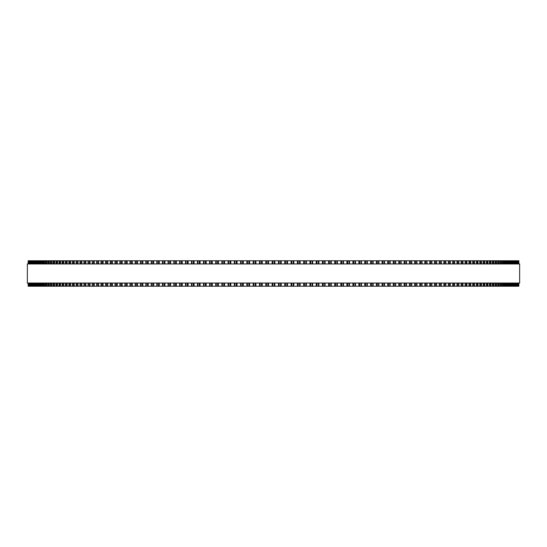 <?xml version="1.0" encoding="UTF-8"?>
<svg xmlns="http://www.w3.org/2000/svg" width="547" height="547" viewBox="0 0 547 547"><rect width="100%" height="100%" fill="white"/><g stroke="black" fill="none" stroke-linecap="round" stroke-linejoin="round"><path stroke-width="0.82" d="M518.843 286.231L518.843 283.045L518.843 286.231L234.335 286.231L234.342 283.045M518.843 260.769L518.843 263.955L518.843 260.769L234.335 260.769L234.342 263.955M234.335 283.045L234.335 286.231L215.73 286.231L215.744 283.045M234.335 263.955L234.335 260.769L215.73 260.769L215.744 263.955M215.73 283.045L215.73 286.231L197.46 286.231L197.488 283.045M215.73 263.955L215.73 260.769L197.46 260.769L197.488 263.955M197.46 283.045L197.46 286.231L191.471 286.231L191.505 283.045M197.46 263.955L197.46 260.769L191.471 260.769L191.505 263.955M191.471 283.045L191.471 286.231L185.529 286.231L185.57 283.045M191.471 263.955L191.471 260.769L185.529 260.769L185.57 263.955M185.529 283.045L185.529 286.231L179.648 286.231L179.696 283.045M185.529 263.955L185.529 260.769L179.648 260.769L179.696 263.955M179.648 283.045L179.648 286.231L173.83 286.231L173.884 283.045M179.648 263.955L179.648 260.769L173.83 260.769L173.884 263.955M173.83 283.045L173.83 286.231L168.079 286.231L168.141 283.045M173.83 263.955L173.83 260.769L168.079 260.769L168.141 263.955M168.079 283.045L168.079 286.231L162.466 286.231M168.079 263.955L168.079 260.769L162.466 260.769M162.397 283.045L162.397 286.231L156.866 286.231M162.397 263.955L162.397 260.769L156.866 260.769M156.791 283.045L156.791 286.231L151.341 286.231M156.791 263.955L156.791 260.769L151.341 260.769M151.259 283.045L151.259 286.231L145.899 286.231M151.259 263.955L151.259 260.769L145.899 260.769M145.81 283.045L145.81 286.231L140.545 286.231M145.81 263.955L145.81 260.769L140.545 260.769M140.449 283.045L140.449 286.231L135.28 286.231M140.449 263.955L140.449 260.769L135.28 260.769M135.171 283.045L135.171 286.231L130.104 286.231M135.171 263.955L135.171 260.769L130.104 260.769M129.988 283.045L129.988 286.231L125.024 286.231M129.988 263.955L129.988 260.769L125.024 260.769M124.901 283.045L124.901 286.231L120.046 286.231M124.901 263.955L124.901 260.769L120.046 260.769M119.909 283.045L119.909 286.231L115.171 286.231M119.909 263.955L119.909 260.769L115.171 260.769M115.027 283.045L115.027 286.231L96.566 286.231L96.751 283.045M115.027 263.955L115.027 260.769L96.566 260.769L96.751 263.955M96.566 283.045L96.566 286.231L92.238 286.231L92.409 283.045M96.566 263.955L96.566 260.769L92.238 260.769L92.409 263.955M92.238 283.045L92.238 286.231L88.026 286.231L88.19 283.045M92.238 263.955L92.238 260.769L88.026 260.769L88.19 263.955M88.026 283.045L88.026 286.231L83.944 286.231L84.094 283.045M88.026 263.955L88.026 260.769L83.944 260.769L84.094 263.955M83.944 283.045L83.944 286.231L79.985 286.231L80.129 283.045M83.944 263.955L83.944 260.769L79.985 260.769L80.129 263.955M79.985 283.045L79.985 286.231L76.156 286.231L76.286 283.045M79.985 263.955L79.985 260.769L76.156 260.769L76.286 263.955M76.156 283.045L76.156 286.231L72.464 286.231L72.58 283.045M76.156 263.955L76.156 260.769L72.464 260.769L72.58 263.955M72.464 283.045L72.464 286.231L68.895 286.231L69.011 283.045M72.464 263.955L72.464 260.769L68.895 260.769L69.011 263.955M68.895 283.045L68.895 286.231L65.469 286.231L65.572 283.045M68.895 263.955L68.895 260.769L65.469 260.769L65.572 263.955M65.469 283.045L65.469 286.231L62.18 286.231L62.276 283.045M65.469 263.955L65.469 260.769L62.18 260.769L62.276 263.955M62.18 283.045L62.18 286.231L59.035 286.231L59.117 283.045M62.18 263.955L62.18 260.769L59.035 260.769L59.117 263.955M59.035 283.045L59.035 286.231L56.026 286.231L56.109 283.045M59.035 263.955L59.035 260.769L56.026 260.769L56.109 263.955M56.026 283.045L56.026 286.231L53.168 286.231L53.237 283.045M56.026 263.955L56.026 260.769L53.168 260.769L53.237 263.955M53.168 283.045L53.168 286.231L50.461 286.231L50.515 283.045M53.168 263.955L53.168 260.769L50.461 260.769L50.515 263.955M50.461 283.045L50.461 286.231L47.897 286.231L47.945 283.045M50.461 263.955L50.461 260.769L47.897 260.769L47.945 263.955M47.897 283.045L47.897 286.231L45.476 286.231L45.524 283.045M47.897 263.955L47.897 260.769L45.476 260.769L45.524 263.955M45.476 283.045L45.476 286.231L43.22 286.231L43.261 283.045M45.476 263.955L45.476 260.769L43.22 260.769L43.261 263.955M43.22 283.045L43.22 286.231L41.107 286.231L41.148 283.045M43.22 263.955L43.22 260.769L41.107 260.769L41.148 263.955M41.107 283.045L41.107 286.231L39.158 286.231L39.186 283.045M41.107 263.955L41.107 260.769L39.158 260.769L39.186 263.955M39.158 283.045L39.158 286.231L37.36 286.231L37.387 283.045M39.158 263.955L39.158 260.769L37.36 260.769L37.387 263.955M37.36 283.045L37.36 286.231L34.235 286.231L34.256 283.045M37.36 263.955L37.36 260.769L34.235 260.769L34.256 263.955M34.235 283.045L34.235 286.231L28.157 286.231L28.157 283.045L28.157 286.231M34.235 263.955L34.235 260.769L28.157 260.769L28.157 263.955L28.157 260.769M518.809 260.769L518.809 263.955M518.809 286.231L518.809 283.045M518.624 260.769L518.624 263.955L518.624 260.769M518.624 286.231L518.624 283.045L518.624 286.231M518.269 260.769L518.269 263.955L518.269 260.769M518.269 286.231L518.269 283.045L518.269 286.231M517.756 260.769L517.756 263.955L517.756 260.769M517.756 286.231L517.756 283.045L517.756 286.231M517.079 260.769L517.079 263.955L517.086 260.769M517.079 286.231L517.079 283.045L517.086 286.231M516.238 260.769L516.238 263.955L516.245 260.769M516.238 286.231L516.238 283.045L516.245 286.231M515.233 260.769L515.233 263.955L515.247 260.769M515.233 286.231L515.233 283.045L515.247 286.231M514.071 260.769L514.071 263.955L514.084 260.769M514.071 286.231L514.071 283.045L514.084 286.231M512.744 263.955L512.744 260.769L512.765 263.955M512.744 283.045L512.744 286.231L512.765 283.045M511.26 260.769L511.26 263.955L511.281 260.769M511.26 286.231L511.26 283.045L511.281 286.231M509.613 263.955L509.613 260.769L509.64 263.955M509.613 283.045L509.613 286.231L509.64 283.045M507.814 263.955L507.814 260.769L507.842 263.955M507.814 283.045L507.814 286.231L507.842 283.045M505.852 263.955L505.852 260.769L505.893 263.955M505.852 283.045L505.852 286.231L505.893 283.045M503.739 263.955L503.739 260.769L503.78 263.955M503.739 283.045L503.739 286.231L503.78 283.045M501.476 263.955L501.476 260.769L501.524 263.955M501.476 283.045L501.476 286.231L501.524 283.045M499.055 263.955L499.055 260.769L499.103 263.955M499.055 283.045L499.055 286.231L499.103 283.045M496.485 263.955L496.485 260.769L496.539 263.955M496.485 283.045L496.485 286.231L496.539 283.045M493.763 263.955L493.763 260.769L493.832 263.955M493.763 283.045L493.763 286.231L493.832 283.045M490.891 263.955L490.891 260.769L490.974 263.955M490.891 283.045L490.891 286.231L490.974 283.045M487.883 263.955L487.883 260.769L487.965 263.955M487.883 283.045L487.883 286.231L487.965 283.045M484.724 263.955L484.724 260.769L484.82 263.955M484.724 283.045L484.724 286.231L484.82 283.045M481.428 263.955L481.428 260.769L481.531 263.955M481.428 283.045L481.428 286.231L481.531 283.045M477.989 263.955L477.989 260.769L478.105 263.955M477.989 283.045L477.989 286.231L478.105 283.045M474.42 263.955L474.42 260.769L474.536 263.955M474.42 283.045L474.42 286.231L474.536 283.045M470.714 263.955L470.714 260.769L470.844 263.955M470.714 283.045L470.714 286.231L470.844 283.045M466.871 263.955L466.871 260.769L467.015 263.955M466.871 283.045L466.871 286.231L467.015 283.045M462.906 263.955L462.906 260.769L463.056 263.955M462.906 283.045L462.906 286.231L463.056 283.045M458.81 263.955L458.81 260.769L458.974 263.955M458.81 283.045L458.81 286.231L458.974 283.045M454.591 263.955L454.591 260.769L454.762 263.955M454.591 283.045L454.591 286.231L454.762 283.045M450.249 263.955L450.249 260.769L450.434 263.955M450.249 283.045L450.249 286.231L450.434 283.045M445.791 263.955L445.791 260.769L445.99 263.955M445.791 283.045L445.791 286.231L445.99 283.045M441.258 260.769L441.429 263.955M441.258 286.231L441.429 283.045M436.602 260.769L436.759 263.955M436.602 286.231L436.759 283.045M431.829 260.769L431.973 263.955M431.829 286.231L431.973 283.045M426.954 260.769L427.091 263.955M426.954 286.231L427.091 283.045M421.976 260.769L422.099 263.955M421.976 286.231L422.099 283.045M416.896 260.769L417.012 263.955M416.896 286.231L417.012 283.045M411.72 260.769L411.829 263.955M411.72 286.231L411.829 283.045M406.455 260.769L406.551 263.955M406.455 286.231L406.551 283.045M401.101 260.769L401.19 263.955M401.101 286.231L401.19 283.045M395.659 260.769L395.741 263.955M395.659 286.231L395.741 283.045M390.134 260.769L390.209 263.955M390.134 286.231L390.209 283.045M384.534 260.769L384.603 263.955M384.534 286.231L384.603 283.045M378.859 263.955L378.859 260.769L378.921 263.955M378.859 283.045L378.859 286.231L378.921 283.045M373.116 263.955L373.116 260.769L373.17 263.955M373.116 283.045L373.116 286.231L373.17 283.045M367.304 263.955L367.304 260.769L367.352 263.955M367.304 283.045L367.304 286.231L367.352 283.045M361.43 263.955L361.43 260.769L361.471 263.955M361.43 283.045L361.43 286.231L361.471 283.045M355.495 263.955L355.495 260.769L355.529 263.955M355.495 283.045L355.495 286.231L355.529 283.045M349.512 263.955L349.512 260.769L349.54 263.955M349.512 283.045L349.512 286.231L349.54 283.045M343.475 260.769L343.475 263.955L343.495 260.769M343.475 286.231L343.475 283.045L343.495 286.231M337.383 260.769L337.383 263.955L337.403 260.769M337.383 286.231L337.383 283.045L337.403 286.231M331.256 263.955L331.256 260.769L331.27 263.955M331.256 283.045L331.256 286.231L331.27 283.045M325.089 260.769L325.089 263.955L325.103 260.769M325.089 286.231L325.089 283.045L325.103 286.231M318.887 260.769L318.887 263.955L318.901 260.769M318.887 286.231L318.887 283.045L318.901 286.231M312.658 263.955L312.658 260.769L312.665 263.955M312.658 283.045L312.658 286.231L312.665 283.045M306.402 260.769L306.402 263.955L306.402 260.769M306.402 286.231L306.402 283.045L306.402 286.231M300.118 260.769L300.118 263.955L300.125 260.769M300.118 286.231L300.118 283.045L300.125 286.231M293.821 260.769L293.821 263.955L293.821 260.769M293.821 286.231L293.821 283.045L293.821 286.231M287.51 260.769L287.51 263.955L287.51 260.769M287.51 286.231L287.51 283.045L287.51 286.231M281.192 260.769L281.192 263.955M281.192 286.231L281.192 283.045M519.65 263.955L27.35 263.955L27.35 283.045L519.65 283.045L519.65 263.955M272.132 286.231L272.132 283.045M272.132 263.955L272.132 260.769M268.536 286.231L268.536 283.045M268.536 263.955L268.536 260.769M267.859 286.231L267.859 283.045M267.859 263.955L267.859 260.769M266.457 286.231L266.457 283.045M266.457 263.955L266.457 260.769M265.808 286.231L265.808 283.045M265.808 263.955L265.808 260.769M262.218 286.231L262.218 283.045M262.218 263.955L262.218 260.769M261.514 286.231L261.514 283.045M261.514 263.955L261.514 260.769M260.119 286.231L260.119 283.045M260.119 263.955L260.119 260.769M259.49 286.231L259.49 283.045L259.49 286.231M259.49 263.955L259.49 260.769L259.49 263.955M255.9 286.231L255.9 283.045M255.9 263.955L255.9 260.769M255.182 286.231L255.182 283.045M255.182 263.955L255.182 260.769M253.787 286.231L253.787 283.045M253.787 263.955L253.787 260.769M253.179 286.231L253.179 283.045L253.179 286.231M253.179 263.955L253.179 260.769L253.179 263.955M249.596 286.231L249.596 283.045M249.596 263.955L249.596 260.769M248.864 286.231L248.864 283.045M248.864 263.955L248.864 260.769M247.476 286.231L247.476 283.045M247.476 263.955L247.476 260.769M246.882 286.231L246.882 283.045L246.875 286.231M246.882 263.955L246.882 260.769L246.875 263.955M243.306 286.231L243.306 283.045M243.306 263.955L243.306 260.769M242.56 286.231L242.56 283.045M242.56 263.955L242.56 260.769M241.179 286.231L241.179 283.045M241.179 263.955L241.179 260.769M240.598 286.231L240.598 283.045L240.598 286.231M240.598 263.955L240.598 260.769L240.598 263.955M237.042 286.231L237.042 283.045M237.042 263.955L237.042 260.769M236.283 286.231L236.283 283.045M236.283 263.955L236.283 260.769M234.902 286.231L234.902 283.045M234.902 263.955L234.902 260.769M230.8 286.231L230.8 283.045M230.8 263.955L230.8 260.769M230.027 286.231L230.027 283.045M230.027 263.955L230.027 260.769M228.646 286.231L228.646 283.045M228.646 263.955L228.646 260.769M228.113 286.231L228.113 283.045L228.099 286.231M228.113 263.955L228.113 260.769L228.099 263.955M224.585 286.231L224.585 283.045M224.585 263.955L224.585 260.769M223.798 286.231L223.798 283.045M223.798 263.955L223.798 260.769M222.424 286.231L222.424 283.045M222.424 263.955L222.424 260.769M221.911 286.231L221.911 283.045L221.897 286.231M221.911 263.955L221.911 260.769L221.897 263.955M218.397 286.231L218.397 283.045M218.397 263.955L218.397 260.769M217.603 286.231L217.603 283.045M217.603 263.955L217.603 260.769M216.243 286.231L216.243 283.045M216.243 263.955L216.243 260.769M212.257 286.231L212.257 283.045M212.257 263.955L212.257 260.769M211.443 286.231L211.443 283.045M211.443 263.955L211.443 260.769M210.089 286.231L210.089 283.045M210.089 263.955L210.089 260.769M209.617 286.231L209.617 283.045L209.597 286.231M209.617 263.955L209.617 260.769L209.597 263.955M206.151 286.231L206.151 283.045M206.151 263.955L206.151 260.769M205.33 286.231L205.33 283.045M205.33 263.955L205.33 260.769M203.983 286.231L203.983 283.045M203.983 263.955L203.983 260.769M203.525 286.231L203.525 283.045L203.505 286.231M203.525 263.955L203.525 260.769L203.505 263.955M200.093 286.231L200.093 283.045M200.093 263.955L200.093 260.769M199.258 286.231L199.258 283.045M199.258 263.955L199.258 260.769M197.925 286.231L197.925 283.045M197.925 263.955L197.925 260.769M194.082 286.231L194.082 283.045M194.082 263.955L194.082 260.769M193.235 286.231L193.235 283.045M193.235 263.955L193.235 260.769M191.915 286.231L191.915 283.045M191.915 263.955L191.915 260.769M188.12 286.231L188.12 283.045M188.12 263.955L188.12 260.769M187.272 286.231L187.272 283.045M187.272 263.955L187.272 260.769M185.959 286.231L185.959 283.045M185.959 263.955L185.959 260.769M182.226 286.231L182.226 283.045M182.226 263.955L182.226 260.769M181.358 286.231L181.358 283.045M181.358 263.955L181.358 260.769M180.066 286.231L180.066 283.045M180.066 263.955L180.066 260.769M176.387 286.231L176.387 283.045M176.387 263.955L176.387 260.769M175.512 286.231L175.512 283.045M175.512 263.955L175.512 260.769M174.233 286.231L174.233 283.045M174.233 263.955L174.233 260.769M170.609 286.231L170.609 283.045M170.609 263.955L170.609 260.769M169.727 286.231L169.727 283.045M169.727 263.955L169.727 260.769M168.462 286.231L168.462 283.045M168.462 263.955L168.462 260.769M164.907 286.231L164.907 283.045M164.907 263.955L164.907 260.769M164.018 286.231L164.018 283.045M164.018 263.955L164.018 260.769M162.767 286.231L162.767 283.045M162.767 263.955L162.767 260.769M159.273 286.231L159.273 283.045M159.273 263.955L159.273 260.769M158.377 286.231L158.377 283.045M158.377 263.955L158.377 260.769M157.146 286.231L157.146 283.045M157.146 263.955L157.146 260.769M153.714 286.231L153.714 283.045M153.714 263.955L153.714 260.769M152.811 286.231L152.811 283.045M152.811 263.955L152.811 260.769M151.601 286.231L151.601 283.045M151.601 263.955L151.601 260.769M148.237 286.231L148.237 283.045M148.237 263.955L148.237 260.769M147.334 286.231L147.334 283.045M147.334 263.955L147.334 260.769M146.131 286.231L146.131 283.045M146.131 263.955L146.131 260.769M142.849 286.231L142.849 283.045M142.849 263.955L142.849 260.769M141.933 286.231L141.933 283.045M141.933 263.955L141.933 260.769M140.757 286.231L140.757 283.045M140.757 263.955L140.757 260.769M137.543 286.231L137.543 283.045M137.543 263.955L137.543 260.769M136.627 286.231L136.627 283.045M136.627 263.955L136.627 260.769M135.465 286.231L135.465 283.045M135.465 263.955L135.465 260.769M132.326 286.231L132.326 283.045M132.326 263.955L132.326 260.769M131.403 286.231L131.403 283.045M131.403 263.955L131.403 260.769M130.268 286.231L130.268 283.045M130.268 263.955L130.268 260.769M127.205 286.231L127.205 283.045M127.205 263.955L127.205 260.769M126.282 286.231L126.282 283.045M126.282 263.955L126.282 260.769M125.167 286.231L125.167 283.045M125.167 263.955L125.167 260.769M122.186 286.231L122.186 283.045M122.186 263.955L122.186 260.769M121.256 286.231L121.256 283.045M121.256 263.955L121.256 260.769M120.162 286.231L120.162 283.045M120.162 263.955L120.162 260.769M117.263 286.231L117.263 283.045M117.263 263.955L117.263 260.769M116.333 286.231L116.333 283.045M116.333 263.955L116.333 260.769M115.26 286.231L115.26 283.045M115.26 263.955L115.26 260.769M112.45 286.231L112.45 283.045M112.45 263.955L112.45 260.769M111.513 286.231L111.513 283.045M111.513 263.955L111.513 260.769M110.467 286.231L110.467 283.045M110.467 263.955L110.467 260.769M107.738 286.231L107.738 283.045M107.738 263.955L107.738 260.769M106.809 286.231L106.809 283.045M106.809 263.955L106.809 260.769M105.783 286.231L105.783 283.045M105.783 263.955L105.783 260.769M103.137 286.231L103.137 283.045M103.137 263.955L103.137 260.769M102.207 286.231L102.207 283.045M102.207 263.955L102.207 260.769M101.209 286.231L101.209 283.045M101.209 263.955L101.209 260.769M98.658 286.231L98.658 283.045M98.658 263.955L98.658 260.769M97.722 286.231L97.722 283.045M97.722 263.955L97.722 260.769M94.289 286.231L94.289 283.045M94.289 263.955L94.289 260.769M93.359 286.231L93.359 283.045M93.359 263.955L93.359 260.769M90.043 286.231L90.043 283.045M90.043 263.955L90.043 260.769M89.113 286.231L89.113 283.045M89.113 263.955L89.113 260.769M85.913 286.231L85.913 283.045M85.913 263.955L85.913 260.769M84.99 286.231L84.99 283.045M84.99 263.955L84.99 260.769M81.913 286.231L81.913 283.045M81.913 263.955L81.913 260.769M80.99 286.231L80.99 283.045M80.99 263.955L80.99 260.769M78.043 286.231L78.043 283.045M78.043 263.955L78.043 260.769M77.127 286.231L77.127 283.045M77.127 263.955L77.127 260.769M74.303 286.231L74.303 283.045M74.303 263.955L74.303 260.769M73.387 286.231L73.387 283.045M73.387 263.955L73.387 260.769M70.7 286.231L70.7 283.045M70.7 263.955L70.7 260.769M69.784 286.231L69.784 283.045M69.784 263.955L69.784 260.769M67.226 286.231L67.226 283.045M67.226 263.955L67.226 260.769M66.317 286.231L66.317 283.045M66.317 263.955L66.317 260.769M63.89 286.231L63.89 283.045M63.89 263.955L63.89 260.769M62.987 286.231L62.987 283.045M62.987 263.955L62.987 260.769M60.696 286.231L60.696 283.045M60.696 263.955L60.696 260.769M59.801 286.231L59.801 283.045M59.801 263.955L59.801 260.769M57.647 286.231L57.647 283.045M57.647 263.955L57.647 260.769M56.758 286.231L56.758 283.045M56.758 263.955L56.758 260.769M54.741 286.231L54.741 283.045M54.741 263.955L54.741 260.769M53.859 286.231L53.859 283.045M53.859 263.955L53.859 260.769M51.979 286.231L51.979 283.045M51.979 263.955L51.979 260.769M51.103 286.231L51.103 283.045M51.103 263.955L51.103 260.769M49.367 286.231L49.367 283.045M49.367 263.955L49.367 260.769M48.498 286.231L48.498 283.045M48.498 263.955L48.498 260.769M46.898 286.231L46.898 283.045M46.898 263.955L46.898 260.769M46.051 286.231L46.051 283.045M46.051 263.955L46.051 260.769M44.587 286.231L44.587 283.045M44.587 263.955L44.587 260.769M43.746 286.231L43.746 283.045M43.746 263.955L43.746 260.769M42.427 286.231L42.427 283.045M42.427 263.955L42.427 260.769M41.599 286.231L41.599 283.045M41.599 263.955L41.599 260.769M40.423 286.231L40.423 283.045M40.423 263.955L40.423 260.769M39.603 286.231L39.603 283.045M39.603 263.955L39.603 260.769M38.577 286.231L38.577 283.045M38.577 263.955L38.577 260.769M37.77 286.231L37.77 283.045M37.77 263.955L37.77 260.769M36.888 286.231L36.888 283.045M36.888 263.955L36.888 260.769M36.088 286.231L36.088 283.045M36.088 263.955L36.088 260.769M35.74 286.231L35.74 283.045L35.719 286.231M35.74 263.955L35.74 260.769L35.719 263.955M35.35 286.231L35.35 283.045M35.35 263.955L35.35 260.769M34.57 286.231L34.57 283.045M34.57 263.955L34.57 260.769M33.982 286.231L33.982 283.045M33.982 263.955L33.982 260.769M33.21 286.231L33.21 283.045M33.21 263.955L33.21 260.769M32.929 286.231L32.929 283.045L32.916 286.231M32.929 263.955L32.929 260.769L32.916 263.955M32.765 286.231L32.765 283.045M32.765 263.955L32.765 260.769M32.006 286.231L32.006 283.045M32.006 263.955L32.006 260.769M31.767 286.231L31.767 283.045L31.753 286.231M31.767 263.955L31.767 260.769L31.753 263.955M31.712 286.231L31.712 283.045M31.712 263.955L31.712 260.769M30.967 286.231L30.967 283.045M30.967 263.955L30.967 260.769M30.762 286.231L30.762 283.045L30.755 286.231M30.762 263.955L30.762 260.769L30.755 263.955M30.092 286.231L30.092 283.045M30.092 263.955L30.092 260.769M29.921 286.231L29.921 283.045L29.914 286.231M29.921 263.955L29.921 260.769L29.914 263.955M29.381 286.231L29.381 283.045M29.381 263.955L29.381 260.769M29.244 286.231L29.244 283.045L29.244 286.231M29.244 263.955L29.244 260.769L29.244 263.955M28.827 286.231L28.827 283.045M28.827 263.955L28.827 260.769M28.731 286.231L28.731 283.045L28.731 286.231M28.731 263.955L28.731 260.769L28.731 263.955M28.444 286.231L28.444 283.045M28.444 263.955L28.444 260.769M28.376 286.231L28.376 283.045L28.376 286.231M28.376 263.955L28.376 260.769L28.376 263.955M28.218 286.231L28.191 283.045M28.218 263.955L28.191 260.769M518.556 286.231L518.556 283.045M518.556 263.955L518.556 260.769M518.173 286.231L518.173 283.045M518.173 263.955L518.173 260.769M517.619 286.231L517.619 283.045M517.619 263.955L517.619 260.769M516.908 286.231L516.908 283.045M516.908 263.955L516.908 260.769M516.033 286.231L516.033 283.045M516.033 263.955L516.033 260.769M515.288 286.231L515.288 283.045M515.288 263.955L515.288 260.769M514.994 286.231L514.994 283.045M514.994 263.955L514.994 260.769M514.235 286.231L514.235 283.045M514.235 263.955L514.235 260.769M513.79 286.231L513.79 283.045M513.79 263.955L513.79 260.769M513.018 286.231L513.018 283.045M513.018 263.955L513.018 260.769M512.43 286.231L512.43 283.045M512.43 263.955L512.43 260.769M511.65 286.231L511.65 283.045M511.65 263.955L511.65 260.769M510.912 286.231L510.912 283.045M510.912 263.955L510.912 260.769M510.112 286.231L510.112 283.045M510.112 263.955L510.112 260.769M509.23 286.231L509.23 283.045M509.23 263.955L509.23 260.769M508.423 286.231L508.423 283.045M508.423 263.955L508.423 260.769M507.397 286.231L507.397 283.045M507.397 263.955L507.397 260.769M506.577 286.231L506.577 283.045M506.577 263.955L506.577 260.769M505.401 286.231L505.401 283.045M505.401 263.955L505.401 260.769M504.573 286.231L504.573 283.045M504.573 263.955L504.573 260.769M503.254 286.231L503.254 283.045M503.254 263.955L503.254 260.769M502.413 286.231L502.413 283.045M502.413 263.955L502.413 260.769M500.949 286.231L500.949 283.045M500.949 263.955L500.949 260.769M500.102 286.231L500.102 283.045M500.102 263.955L500.102 260.769M498.502 286.231L498.502 283.045M498.502 263.955L498.502 260.769M497.633 286.231L497.633 283.045M497.633 263.955L497.633 260.769M495.897 286.231L495.897 283.045M495.897 263.955L495.897 260.769M495.021 286.231L495.021 283.045M495.021 263.955L495.021 260.769M493.141 286.231L493.141 283.045M493.141 263.955L493.141 260.769M492.259 286.231L492.259 283.045M492.259 263.955L492.259 260.769M490.242 286.231L490.242 283.045M490.242 263.955L490.242 260.769M489.353 286.231L489.353 283.045M489.353 263.955L489.353 260.769M487.199 286.231L487.199 283.045M487.199 263.955L487.199 260.769M486.304 286.231L486.304 283.045M486.304 263.955L486.304 260.769M484.013 286.231L484.013 283.045M484.013 263.955L484.013 260.769M483.11 286.231L483.11 283.045M483.11 263.955L483.11 260.769M480.683 286.231L480.683 283.045M480.683 263.955L480.683 260.769M479.774 286.231L479.774 283.045M479.774 263.955L479.774 260.769M477.216 286.231L477.216 283.045M477.216 263.955L477.216 260.769M476.3 286.231L476.3 283.045M476.3 263.955L476.3 260.769M473.613 286.231L473.613 283.045M473.613 263.955L473.613 260.769M472.697 286.231L472.697 283.045M472.697 263.955L472.697 260.769M469.873 286.231L469.873 283.045M469.873 263.955L469.873 260.769M468.957 286.231L468.957 283.045M468.957 263.955L468.957 260.769M466.01 286.231L466.01 283.045M466.01 263.955L466.01 260.769M465.087 286.231L465.087 283.045M465.087 263.955L465.087 260.769M462.01 286.231L462.01 283.045M462.01 263.955L462.01 260.769M461.087 286.231L461.087 283.045M461.087 263.955L461.087 260.769M457.887 286.231L457.887 283.045M457.887 263.955L457.887 260.769M456.957 286.231L456.957 283.045M456.957 263.955L456.957 260.769M453.641 286.231L453.641 283.045M453.641 263.955L453.641 260.769M452.711 286.231L452.711 283.045M452.711 263.955L452.711 260.769M449.278 286.231L449.278 283.045M449.278 263.955L449.278 260.769M448.342 286.231L448.342 283.045M448.342 263.955L448.342 260.769M444.793 286.231L444.793 283.045M444.793 263.955L444.793 260.769M443.863 286.231L443.863 283.045M443.863 263.955L443.863 260.769M441.217 286.231L441.217 283.045M441.217 263.955L441.217 260.769M440.191 286.231L440.191 283.045M440.191 263.955L440.191 260.769M439.262 286.231L439.262 283.045M439.262 263.955L439.262 260.769M436.533 286.231L436.533 283.045M436.533 263.955L436.533 260.769M435.487 286.231L435.487 283.045M435.487 263.955L435.487 260.769M434.55 286.231L434.55 283.045M434.55 263.955L434.55 260.769M431.74 286.231L431.74 283.045M431.74 263.955L431.74 260.769M430.667 286.231L430.667 283.045M430.667 263.955L430.667 260.769M429.737 286.231L429.737 283.045M429.737 263.955L429.737 260.769M426.838 286.231L426.838 283.045M426.838 263.955L426.838 260.769M425.744 286.231L425.744 283.045M425.744 263.955L425.744 260.769M424.814 286.231L424.814 283.045M424.814 263.955L424.814 260.769M421.833 286.231L421.833 283.045M421.833 263.955L421.833 260.769M420.718 286.231L420.718 283.045M420.718 263.955L420.718 260.769M419.795 286.231L419.795 283.045M419.795 263.955L419.795 260.769M416.732 286.231L416.732 283.045M416.732 263.955L416.732 260.769M415.597 286.231L415.597 283.045M415.597 263.955L415.597 260.769M414.674 286.231L414.674 283.045M414.674 263.955L414.674 260.769M411.535 286.231L411.535 283.045M411.535 263.955L411.535 260.769M410.373 286.231L410.373 283.045M410.373 263.955L410.373 260.769M409.457 286.231L409.457 283.045M409.457 263.955L409.457 260.769M406.243 286.231L406.243 283.045M406.243 263.955L406.243 260.769M405.067 286.231L405.067 283.045M405.067 263.955L405.067 260.769M404.151 286.231L404.151 283.045M404.151 263.955L404.151 260.769M400.869 286.231L400.869 283.045M400.869 263.955L400.869 260.769M399.666 286.231L399.666 283.045M399.666 263.955L399.666 260.769M398.763 286.231L398.763 283.045M398.763 263.955L398.763 260.769M395.399 286.231L395.399 283.045M395.399 263.955L395.399 260.769M394.189 286.231L394.189 283.045M394.189 263.955L394.189 260.769M393.286 286.231L393.286 283.045M393.286 263.955L393.286 260.769M389.854 286.231L389.854 283.045M389.854 263.955L389.854 260.769M388.623 286.231L388.623 283.045M388.623 263.955L388.623 260.769M387.727 286.231L387.727 283.045M387.727 263.955L387.727 260.769M384.233 286.231L384.233 283.045M384.233 263.955L384.233 260.769M382.982 286.231L382.982 283.045M382.982 263.955L382.982 260.769M382.093 286.231L382.093 283.045M382.093 263.955L382.093 260.769M378.538 286.231L378.538 283.045M378.538 263.955L378.538 260.769M377.273 286.231L377.273 283.045M377.273 263.955L377.273 260.769M376.391 286.231L376.391 283.045M376.391 263.955L376.391 260.769M372.767 286.231L372.767 283.045M372.767 263.955L372.767 260.769M371.488 286.231L371.488 283.045M371.488 263.955L371.488 260.769M370.613 286.231L370.613 283.045M370.613 263.955L370.613 260.769M366.934 286.231L366.934 283.045M366.934 263.955L366.934 260.769M365.642 286.231L365.642 283.045M365.642 263.955L365.642 260.769M364.774 286.231L364.774 283.045M364.774 263.955L364.774 260.769M361.041 286.231L361.041 283.045M361.041 263.955L361.041 260.769M359.728 286.231L359.728 283.045M359.728 263.955L359.728 260.769M358.88 286.231L358.88 283.045M358.88 263.955L358.88 260.769M355.085 286.231L355.085 283.045M355.085 263.955L355.085 260.769M353.765 286.231L353.765 283.045M353.765 263.955L353.765 260.769M352.918 286.231L352.918 283.045M352.918 263.955L352.918 260.769M349.075 286.231L349.075 283.045M349.075 263.955L349.075 260.769M347.742 286.231L347.742 283.045M347.742 263.955L347.742 260.769M346.907 286.231L346.907 283.045M346.907 263.955L346.907 260.769M343.017 286.231L343.017 283.045M343.017 263.955L343.017 260.769M341.67 286.231L341.67 283.045M341.67 263.955L341.67 260.769M340.849 286.231L340.849 283.045M340.849 263.955L340.849 260.769M336.911 286.231L336.911 283.045M336.911 263.955L336.911 260.769M335.557 286.231L335.557 283.045M335.557 263.955L335.557 260.769M334.743 286.231L334.743 283.045M334.743 263.955L334.743 260.769M330.757 286.231L330.757 283.045M330.757 263.955L330.757 260.769M329.397 286.231L329.397 283.045M329.397 263.955L329.397 260.769M328.603 286.231L328.603 283.045M328.603 263.955L328.603 260.769M324.576 286.231L324.576 283.045M324.576 263.955L324.576 260.769M323.202 286.231L323.202 283.045M323.202 263.955L323.202 260.769M322.415 286.231L322.415 283.045M322.415 263.955L322.415 260.769M318.354 286.231L318.354 283.045M318.354 263.955L318.354 260.769M316.973 286.231L316.973 283.045M316.973 263.955L316.973 260.769M316.2 286.231L316.2 283.045M316.2 263.955L316.2 260.769M312.098 286.231L312.098 283.045M312.098 263.955L312.098 260.769M310.717 286.231L310.717 283.045M310.717 263.955L310.717 260.769M309.958 286.231L309.958 283.045M309.958 263.955L309.958 260.769M305.821 286.231L305.821 283.045M305.821 263.955L305.821 260.769M304.44 286.231L304.44 283.045M304.44 263.955L304.44 260.769M303.694 286.231L303.694 283.045M303.694 263.955L303.694 260.769M299.524 286.231L299.524 283.045M299.524 263.955L299.524 260.769M298.136 286.231L298.136 283.045M298.136 263.955L298.136 260.769M297.404 286.231L297.404 283.045M297.404 263.955L297.404 260.769M293.213 286.231L293.213 283.045M293.213 263.955L293.213 260.769M291.818 286.231L291.818 283.045M291.818 263.955L291.818 260.769M291.1 286.231L291.1 283.045M291.1 263.955L291.1 260.769M286.881 286.231L286.881 283.045M286.881 263.955L286.881 260.769M285.486 286.231L285.486 283.045M285.486 263.955L285.486 260.769M284.782 286.231L284.782 283.045M284.782 263.955L284.782 260.769M280.543 286.231L280.543 283.045M280.543 263.955L280.543 260.769M279.141 286.231L279.141 283.045M279.141 263.955L279.141 260.769M278.464 286.231L278.464 283.045M278.464 263.955L278.464 260.769M274.868 286.231L274.868 283.045M274.868 263.955L274.868 260.769M274.197 286.231L274.197 283.045M274.197 263.955L274.197 260.769M272.803 286.231L272.803 283.045M272.803 263.955L272.803 260.769M110.241 286.231L110.241 283.045M110.241 263.955L110.241 260.769M105.571 286.231L105.571 283.045M105.571 263.955L105.571 260.769M101.01 286.231L101.01 283.045M101.01 263.955L101.01 260.769"/></g></svg>
